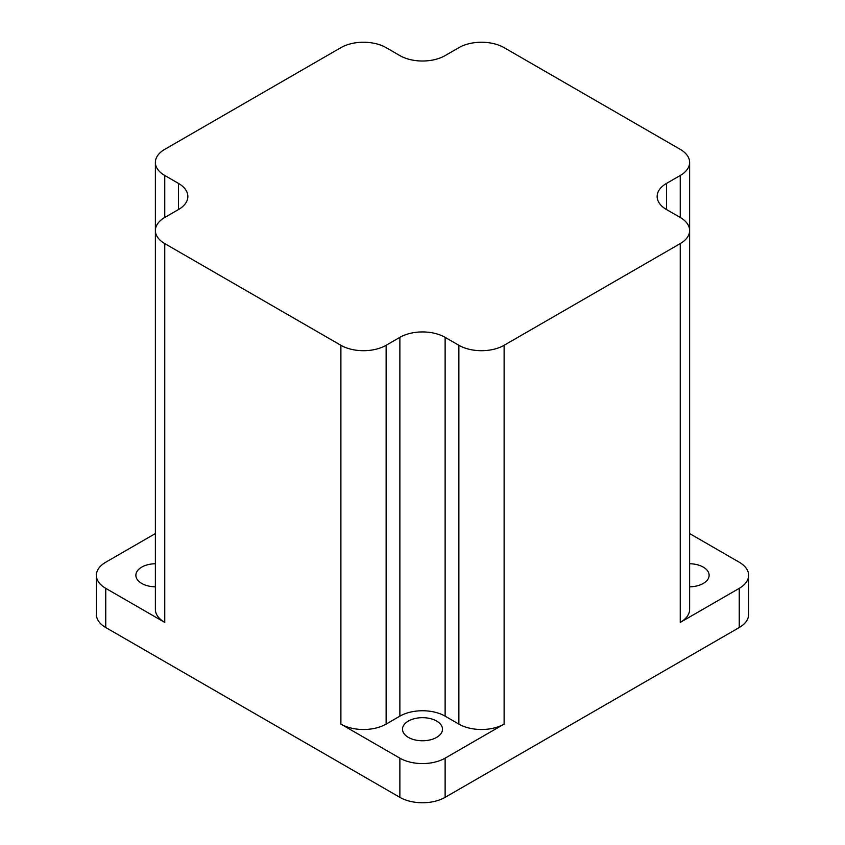 <?xml version="1.0" encoding="UTF-8"?>
<svg xmlns="http://www.w3.org/2000/svg" width="845" height="845" viewBox="0 0 845 845"><rect width="100%" height="100%" fill="white"/><g stroke="black" fill="none" stroke-linecap="round" stroke-linejoin="round"><path stroke-width="1.27" d="M155.374 563.742A19.995 11.545 0 0 0 135.876 575.287A19.995 11.545 0 0 0 141.728 583.441A19.995 11.545 0 0 0 155.374 586.821M436.643 721.06A19.995 11.545 0 0 0 414.842 718.556A19.995 11.545 0 0 0 402.505 729.224A19.995 11.545 0 0 0 408.357 737.379A19.995 11.545 0 0 0 430.158 739.882A19.995 11.545 0 0 0 442.495 729.224A19.995 11.545 0 0 0 436.643 721.06M689.626 586.821A19.995 11.545 0 0 0 709.124 575.287A19.995 11.545 0 0 0 703.272 567.122A19.995 11.545 0 0 0 689.626 563.742M680.246 149.354L504.116 47.658A31.994 18.474 0 0 0 458.867 47.658L445.125 55.601A31.994 18.474 180 0 1 399.875 55.601L386.133 47.658A31.994 18.474 0 0 0 340.884 47.658L164.754 149.354A31.994 18.474 0 0 0 155.374 162.409A31.994 18.474 0 0 0 164.754 175.475L164.754 217.471A31.994 18.474 0 0 0 155.374 230.527A31.994 18.474 0 0 0 164.754 243.592L340.884 345.288A31.994 18.474 0 0 0 386.133 345.288L386.133 724.091A31.994 18.474 180 0 1 340.884 724.091L399.875 758.155A31.994 18.474 0 0 0 445.125 758.155L504.116 724.091A31.994 18.474 180 0 1 458.867 724.091L458.867 345.288A31.994 18.474 0 0 0 504.116 345.288L680.246 243.592A31.994 18.474 0 0 0 689.626 230.527A31.994 18.474 0 0 0 680.246 217.471L680.246 175.475A31.994 18.474 0 0 0 689.626 162.409A31.994 18.474 0 0 0 680.246 149.354M689.626 162.409L689.626 609.34A31.994 18.474 180 0 1 680.246 622.406L739.248 588.342A31.994 18.474 0 0 0 748.617 575.287A31.994 18.474 0 0 0 739.248 562.221L689.626 533.565M155.374 533.565L105.752 562.221A31.994 18.474 0 0 0 96.383 575.287A31.994 18.474 0 0 0 105.752 588.342L164.754 622.406A31.994 18.474 180 0 1 155.374 609.34L155.374 230.527M105.752 588.342L105.752 627.529L399.875 797.342L399.875 758.155M445.125 758.155L445.125 797.342L739.248 627.529L739.248 588.342M458.867 724.091L445.125 716.159A31.994 18.474 180 0 0 399.875 716.159L399.875 337.345A31.994 18.474 180 0 1 445.125 337.345L458.867 345.288M666.504 209.539L666.504 183.407A31.994 18.474 180 0 0 657.135 196.473A31.994 18.474 180 0 0 666.504 209.539L680.246 217.471M666.504 183.407L680.246 175.475M178.496 183.407A31.994 18.474 180 0 1 187.865 196.473A31.994 18.474 180 0 1 178.496 209.539L178.496 183.407L164.754 175.475M178.496 209.539L164.754 217.471M399.875 337.345L386.133 345.288M445.125 797.342A31.994 18.474 180 0 1 399.875 797.342M105.752 627.529A31.994 18.474 180 0 1 96.383 614.473L96.383 575.287M748.617 575.287L748.617 614.473A31.994 18.474 180 0 1 739.248 627.529M155.374 541.222L155.374 162.409M399.875 716.159L386.133 724.091M340.884 724.091L340.884 345.288M164.754 243.592L164.754 622.406M680.246 622.406L680.246 243.592M504.116 345.288L504.116 724.091M445.125 716.159L445.125 337.345"/></g></svg>
